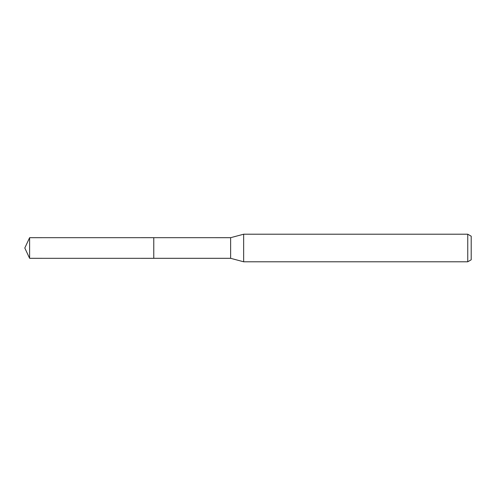 <?xml version="1.0" encoding="UTF-8"?>
<svg xmlns="http://www.w3.org/2000/svg" width="496" height="496" viewBox="0 0 496 496"><rect width="100%" height="100%" fill="white"/><g stroke="black" fill="none" stroke-linecap="round" stroke-linejoin="round"><path stroke-width="0.74" d="M153.779 258.311L153.772 237.683L230.628 237.689L243.66 234.211L467.753 234.211L471.2 236.201L471.2 259.799L467.753 261.789L243.66 261.789L230.628 258.311L153.779 258.311L153.779 237.689M230.628 258.311L230.628 237.689M243.66 261.789L243.66 234.211M467.753 261.789L467.753 234.211M29.611 258.311L29.611 237.689L153.772 237.677L153.772 258.323L29.611 258.311L24.8 248L29.611 237.689"/></g></svg>
